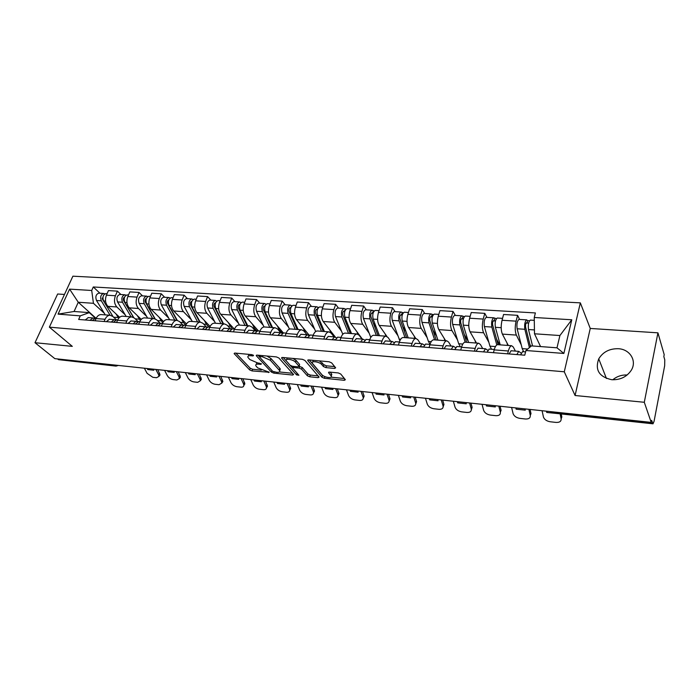 <?xml version="1.0" encoding="UTF-8"?>
<svg xmlns="http://www.w3.org/2000/svg" width="700" height="700" viewBox="0 0 700 700"><rect width="100%" height="100%" fill="white"/><g stroke="black" fill="none" stroke-linecap="round" stroke-linejoin="round"><path stroke-width="1.05" d="M253.557 355.381L251.843 354.637L234.999 353.08L234.115 353.579L249.638 369.889L252.009 370.912L269.185 372.251L257.591 367.832L255.806 365.741C255.404 364.534 256.366 364.009 258.72 364.158L260.89 364.368L261.424 363.851L257.547 362.898L249.786 359.529L247.94 357.368C247.52 356.125 248.491 355.582 250.845 355.723L253.041 355.924L253.557 355.381M612.789 379.785C616.892 376.373 621.688 374.771 627.174 374.99M618.327 348.714C609.516 348.547 602.989 351.934 598.736 358.864C594.799 369.941 599.139 376.898 611.747 379.715C620.191 380.047 626.666 376.95 631.173 370.422C637.262 361.051 630.044 349.213 618.327 348.714M334.574 368.436L335.65 367.815L331.651 362.889L329.123 361.777L308.752 359.896L307.72 360.5L321.912 377.213L324.336 378.271L344.295 380.301L345.363 379.715L340.734 374.019L338.257 372.934L329.595 372.085L328.536 372.671L331.231 376.005C332.859 378.752 324.074 377.493 321.904 374.684L312.358 363.317C310.678 360.491 319.62 361.743 321.834 364.656L323.374 366.502L325.868 367.596L334.574 368.436L335.037 367.036M564.279 371.787L575.085 395.509L644.298 402.281L651.219 422.389L54.836 358.645L35 342.711L72.301 346.36L49.367 327.154L564.279 371.787L580.344 302.864L72.896 276.185L49.367 327.154M278.871 357.989L276.395 356.904L257.18 355.127L256.252 355.661L271.39 372.094L273.779 373.126L292.626 375.043L293.589 374.526L278.871 357.989M282.59 357.473L302.365 359.301L304.876 360.404L319.104 377.081L318.089 377.641L309.741 376.784L307.317 375.734L301.595 369.171L299.145 368.104L293.624 367.561L292.644 368.104L298.891 375.244L296.529 374.876L281.759 358.26L282.59 357.473M644.298 402.281L657.93 332.832L664.204 354.655L663.836 356.571L664.781 359.844L664.659 365.759L654.071 421.286L653.021 423.815L651.613 420.359L651.219 422.389M64.47 294.446L57.636 294.009L35 342.711M657.93 332.832L590.249 328.449L580.344 302.864M115.85 366.091L58.476 359.642L115.062 365.715L116.883 365.277M57.61 358.942L58.476 359.642M101.509 314.598L101.01 314.562C98.945 314.65 97.291 315.98 96.058 318.561L95.078 320.775M125.204 314.842L116.856 306.967C114.31 303.975 113.829 300.23 115.404 295.741L106.418 295.172C104.843 299.635 105.332 303.363 107.888 306.338L119.648 317.293M106.418 295.172L108.447 290.596L117.425 291.139L120.942 294.534M104.099 321.493L105.079 319.27C106.304 316.671 107.949 315.332 110.005 315.245L112.744 316.4L116.428 319.804L113.654 322.262M115.404 295.741L117.425 291.139M122.929 316.225L122.439 316.19C120.391 316.277 118.764 317.634 117.539 320.25L116.567 322.499M142.511 295.881L139.046 292.451L129.832 291.891L127.82 296.529C126.245 301.053 126.726 304.824 129.237 307.842L141.286 319.375M125.843 323.234L126.805 320.976C128.021 318.342 129.649 316.977 131.679 316.89L134.374 318.054L138.04 321.536M146.668 316.453L138.451 308.49C135.949 305.463 135.485 301.665 137.043 297.115L139.046 292.451M144.935 317.896L144.454 317.861C142.433 317.957 140.822 319.331 139.615 321.991L138.653 324.266M164.666 297.264L161.271 293.79L151.795 293.221L149.8 297.92C148.242 302.514 148.697 306.338 151.174 309.382L163.555 321.589M148.181 325.027L149.135 322.735C150.343 320.066 151.944 318.675 153.947 318.579L156.599 319.76L160.274 323.356M168.709 318.115L160.633 310.056C158.183 306.985 157.727 303.144 159.285 298.524L161.271 293.79M167.554 319.611L167.072 319.576C165.095 319.681 163.502 321.072 162.304 323.776L161.35 326.086M187.434 298.681L184.1 295.172L174.361 294.586L172.393 299.355C170.844 304.01 171.29 307.886 173.714 310.975L186.489 323.951M171.15 326.865L172.104 324.546C173.294 321.825 174.869 320.416 176.838 320.32L179.436 321.501L183.164 325.264M191.362 319.812L183.435 311.658C181.037 308.551 180.6 304.658 182.14 299.976L184.1 295.172M190.803 321.379L190.339 321.344C188.396 321.449 186.83 322.866 185.649 325.605L184.704 327.95M210.84 300.142L207.585 296.59L197.566 295.986L195.624 300.834C194.093 305.559 194.513 309.479 196.884 312.602L210.114 326.48M194.775 328.764L195.72 326.401C196.893 323.645 198.45 322.21 200.384 322.105L202.93 323.304L206.719 327.25M214.638 321.571L206.885 313.311C204.531 310.17 204.12 306.224 205.643 301.464L207.585 296.59M214.725 323.19L214.27 323.164C212.362 323.269 210.822 324.721 209.65 327.495L208.722 329.875M234.911 301.648L231.735 298.051L221.436 297.43L219.511 302.348C217.998 307.142 218.391 311.115 220.71 314.283L234.307 329.053M219.091 330.706L220.019 328.309C221.183 325.517 222.714 324.056 224.604 323.942L227.098 325.15L230.79 329.14M238.578 323.374L231 315.009C228.707 311.824 228.314 307.825 229.819 302.995L231.735 298.051M239.348 325.062L238.901 325.027C237.029 325.15 235.515 326.62 234.36 329.438L233.441 331.861M259.683 303.196L256.585 299.556L245.989 298.918L244.09 303.905C242.594 308.77 242.97 312.804 245.227 316.006L258.475 330.951M244.125 332.71L245.035 330.277C246.181 327.442 247.678 325.955 249.532 325.832L251.965 327.049L255.36 330.864M263.2 325.22L255.815 316.75C253.584 313.53 253.207 309.479 254.704 304.579L256.585 299.556M264.688 326.988L264.25 326.953C262.421 327.075 260.942 328.571 259.805 331.441L258.904 333.9M285.18 304.789L282.17 301.105L271.259 300.44L269.386 305.506C267.908 310.45 268.266 314.545 270.454 317.783L283.334 332.902M269.902 334.784L270.804 332.308C271.933 329.42 273.394 327.915 275.205 327.784L277.567 329.009L280.735 332.701M288.54 327.136L281.356 318.553C279.195 315.289 278.845 311.176 280.315 306.197L282.17 301.105M290.78 328.965L290.36 328.93C288.584 329.07 287.131 330.592 286.02 333.506L285.127 336M311.43 306.425L308.525 302.697L297.281 302.015L295.444 307.16C293.983 312.183 294.315 316.33 296.441 319.611L309.199 335.256M296.459 336.91L297.342 334.399C298.454 331.459 299.889 329.928 301.639 329.787L303.94 331.03L306.994 334.757M314.624 329.096L307.659 320.399C305.567 317.1 305.252 312.926 306.696 307.877L308.525 302.697M317.678 331.004L317.266 330.977C315.534 331.118 314.125 332.666 313.031 335.632L312.156 338.161M338.476 308.114L335.676 304.334L324.082 303.634L322.28 308.866C320.845 313.959 321.151 318.168 323.199 321.493L335.484 337.269M323.838 339.098L324.704 336.551C325.789 333.567 327.189 332.001 328.895 331.861L331.118 333.104L334.058 336.875M341.486 331.126L334.766 322.306C332.754 318.964 332.456 314.729 333.882 309.601L335.676 304.334M345.398 333.113L344.995 333.078C343.324 333.226 341.95 334.81 340.882 337.82L340.025 340.401M366.345 309.855L363.659 306.031L351.715 305.305L349.947 310.616C348.539 315.796 348.81 320.066 350.779 323.435L362.364 339.098M352.074 341.364L352.922 338.765C353.99 335.738 355.338 334.145 356.991 333.988L359.135 335.248L361.961 339.062M369.171 333.217L362.705 324.275C360.771 320.889 360.509 316.592 361.9 311.377L363.659 306.031M373.984 335.283L373.599 335.248C371.989 335.414 370.659 337.024 369.609 340.078L368.769 342.703M395.089 311.649L392.516 307.773L380.196 307.029L378.473 312.428C377.09 317.686 377.335 322.026 379.216 325.439L386.89 336.402M381.203 343.7L382.034 341.058C383.075 337.977 384.387 336.35 385.971 336.192L388.027 337.461L390.731 341.32M397.705 335.379L391.519 326.305C389.672 322.875 389.436 318.509 390.81 313.206L392.516 307.773M403.48 337.523L403.113 337.488C401.564 337.662 400.277 339.299 399.254 342.414L398.44 345.074M424.734 313.504L422.301 309.575L409.588 308.805L407.899 314.291C406.543 319.637 406.761 324.047 408.555 327.504L415.756 338.45M411.276 346.106L412.09 343.42C413.096 340.287 414.356 338.634 415.879 338.459L417.848 339.736L420.411 343.648M427.131 337.601L421.243 328.396C419.493 324.922 419.291 320.486 420.63 315.096L422.301 309.575M433.93 339.832L433.58 339.806C432.101 339.981 430.859 341.652 429.87 344.82L429.074 347.533M455.341 315.411L453.04 311.43L439.915 310.634L438.27 316.216C436.957 321.659 437.141 326.13 438.821 329.63L445.637 340.716M442.339 348.591L443.126 345.861C444.106 342.676 445.314 340.988 446.766 340.804L448.63 342.09L451.045 346.054M457.502 339.911L451.929 330.558C450.284 327.031 450.117 322.534 451.421 317.056L453.04 311.43M465.377 342.221L465.045 342.195C463.636 342.379 462.455 344.085 461.501 347.305L460.722 350.07M486.938 317.389L484.785 313.355L471.231 312.533L469.639 318.211C468.352 323.741 468.501 328.283 470.085 331.835L476.481 343.061M474.434 351.164L475.195 348.39C476.14 345.135 477.304 343.42 478.669 343.227L480.427 344.523L482.694 348.539M488.845 342.291L483.621 332.789C482.09 329.21 481.95 324.642 483.219 319.069L484.785 313.355M497.875 344.68L497.56 344.662C496.239 344.855 495.119 346.596 494.191 349.877L493.448 352.686M519.584 319.428L517.597 315.332L503.58 314.484L502.049 320.267C500.806 325.894 500.911 330.505 502.381 334.11L508.323 345.476M507.623 353.824L508.358 350.998C509.267 347.69 510.361 345.931 511.656 345.73L513.293 347.043L515.384 351.102M521.22 344.759L516.364 335.09C514.955 331.467 514.859 326.821 516.093 321.151L517.597 315.332M104.3 313.267L93.441 303.301L78.269 302.251L74.078 311.483L89.276 312.629L95.419 318.159L92.33 320.556M95.961 318.203L78.269 302.251L69.589 289.126L91.709 290.483L93.441 303.301M89.276 312.629L80.272 315.858L58.074 314.134L69.589 289.126M534.249 317.485L571.778 319.777L563.859 353.447L525.936 350.507L531.466 345.887L556.99 347.812L559.913 335.536L534.494 333.786L534.249 317.485L535.395 312.944L93.284 286.974L91.709 290.483M80.272 315.858L78.654 319.454L524.755 355.197L525.936 350.507M575.085 395.509L590.249 328.449M534.494 333.786L540.558 346.57M99.934 293.221L93.284 286.974M58.074 314.134L74.078 311.483M556.99 347.812L563.859 353.447M559.913 335.536L571.778 319.777M248.911 354.366L248.456 355.959M256.769 362.793L256.296 364.394M235.882 353.159L250.25 368.235L252.612 369.259L261.336 370.142M279.396 371.963L292.521 373.284M257.967 355.197L259.464 356.816M260.146 356.589L259.613 357.123L272.711 371.35L276.692 372.312C279.125 372.479 280.131 371.928 279.694 370.676L270.349 360.238L262.483 356.808L260.146 356.589L260.558 355.442M279.589 370.475L280.297 368.988L279.816 368.305L279.221 369.994M266.884 356.02L270.961 358.531L279.816 368.305M318.089 375.865L310.319 375.078L309.741 376.784M299.049 366.31L302.19 367.447L307.904 374.019L310.319 375.078M293.23 366.354L292.81 367.64M292.679 368.165L290.194 365.365M286.457 361.139L283.273 357.543M295.531 362.215C293.274 359.389 284.707 358.111 286.265 360.815L290.045 365.216L292.495 366.284L298.034 366.826L299.023 366.257L295.531 362.215L296.135 360.474L292.906 358.426M287.149 357.892L286.72 359.529M299.233 365.085L298.891 366.065M296.135 360.474L299.495 364.341M319.34 360.868L323.96 364.744L326.454 365.838L334.696 366.616M313.215 360.308L312.821 361.944M331.371 375.576L331.52 373.844L330.942 375.585M330.102 372.129L331.52 373.844M331.039 377.169L344.4 378.516M309.321 359.949L322.49 375.489L324.66 376.512M118.694 318.29L115.999 313.898M113.138 316.767L103.582 300.983C102.279 297.15 103.058 294.691 105.928 293.598L106.19 293.615M102.909 298.882L102.139 298.165M112.796 316.199L102.471 299.267L103.329 295.767M110.058 315.245L101.308 300.825C99.995 297.001 100.782 294.551 103.652 293.449L104.904 293.869M105.289 314.886L96.504 300.501C95.191 296.695 95.97 294.245 98.849 293.151L99.111 293.169M153.256 369.162L153.808 370.221L147.752 369.574L148.444 368.655M147.192 368.515L147.752 369.574M157.798 369.652L160.029 374.929L158.979 376.145M144.375 368.217L147.114 373.354L152.819 377.3L156.546 377.72L158.961 376.39L158.559 374.614L159.626 373.152M155.846 369.442L158.559 374.614M94.194 318.342L92.855 317.957L90.038 320.373M88.305 317.599L85.216 319.979M140.367 320.547L137.218 315.481M133.683 317.511L124.81 302.409C123.532 298.533 124.303 296.039 127.138 294.919L127.4 294.936M124.18 300.571L123.314 299.74M133.455 317.38L123.629 300.668C123.016 298.953 123.34 297.762 124.582 297.098M131.075 316.846L122.465 302.251C121.188 298.375 121.966 295.89 124.801 294.77L126.079 295.225M126.175 316.47L117.539 301.919C116.244 298.06 117.023 295.575 119.875 294.464L120.129 294.481M162.732 322.866L159.005 317.1M155.102 318.789L146.606 303.87C145.355 299.941 146.125 297.412 148.925 296.284L149.179 296.293M146.055 302.348L145.084 301.394M154.796 318.692L145.346 302.102C144.751 300.274 145.101 299.058 146.405 298.471M152.644 318.483L144.2 303.713C142.949 299.793 143.719 297.264 146.519 296.126L147.831 296.625M147.612 318.098L139.134 303.371C137.874 299.46 138.644 296.94 141.461 295.811L141.715 295.829M185.824 325.185L183.461 322.569L181.388 318.771M177.249 320.346L169.006 305.375C167.781 301.402 168.551 298.83 171.308 297.675L171.553 297.692M168.56 304.238L167.484 303.144M176.89 320.32L167.668 303.581C167.081 301.674 167.449 300.449 168.77 299.889L168.822 299.898M174.808 320.162L166.539 305.209C165.314 301.236 166.075 298.681 168.84 297.526L170.17 298.069M169.636 319.769L161.324 304.859C160.099 300.904 160.86 298.349 163.634 297.203L163.888 297.211M173.696 371.35L174.239 372.418L168.035 371.752L168.709 370.816M167.484 370.685L168.035 371.752M178.273 371.84L180.442 377.081L179.41 378.376M164.596 370.379L167.282 375.576C168.63 377.755 170.555 379.085 173.049 379.566L176.864 379.995L179.393 378.56L179.008 376.863L180.066 375.384M176.356 371.639L179.008 376.863M113.776 321.974L113.26 322.227M115.456 320.04L114.091 319.62L111.3 322.07M109.41 319.252L106.348 321.676M116.707 319.83L117.696 319.909M194.653 373.59L195.186 374.675L188.825 373.993L189.49 373.039M188.282 372.908L188.825 373.993M199.273 374.089L201.381 379.277L200.349 380.651M185.316 372.592L187.95 377.842C189.289 380.047 191.231 381.395 193.778 381.885L197.689 382.322L200.34 380.774L199.981 379.164L201.023 377.659M197.383 373.879L199.981 379.164M135.695 323.697L135.074 323.977M137.314 321.781L135.896 321.335L133.149 323.82M131.075 320.959L128.056 323.418M138.574 321.545L135.564 324.012M216.151 375.891L216.676 376.985L210.149 376.276L210.805 375.314M209.615 375.191L210.149 376.276M220.798 376.39L222.854 381.526L221.83 382.979M206.579 374.868L209.151 380.17C210.464 382.401 212.433 383.766 215.04 384.265L219.048 384.711L221.83 383.049L221.489 381.526L222.513 380.004M218.951 376.189L221.489 381.526M158.218 325.483L157.5 325.771M159.775 323.566L158.314 323.094L155.601 325.623M153.352 322.7L150.36 325.203M161.053 323.304L158.086 325.824M208.845 327.058L206.421 324.328L204.391 320.486M200.095 322.088L192.028 306.924C190.838 302.89 191.599 300.291 194.311 299.11L194.556 299.127M191.748 306.276L190.584 305.051M199.623 322.044L190.601 305.095C190.032 303.17 190.4 301.919 191.704 301.359L191.861 301.376M197.575 321.895L189.49 306.749C188.3 302.733 189.061 300.134 191.774 298.953L193.139 299.556M192.264 321.493L184.135 306.39C182.936 302.382 183.697 299.793 186.419 298.62L186.673 298.637M234.509 329.07L232.155 328.886L228.043 322.245M223.562 323.864L215.705 308.516C214.55 304.43 215.303 301.787 217.963 300.589L218.207 300.606M215.74 308.578L214.463 307.195M222.985 323.82L214.191 306.661C213.64 304.701 213.999 303.433 215.276 302.864L215.548 302.908M220.972 323.671L213.089 308.341C211.934 304.264 212.686 301.621 215.355 300.431L216.746 301.088M215.513 323.251L207.585 307.965C206.421 303.905 207.174 301.28 209.851 300.081L210.096 300.099M238.21 378.245L238.718 379.348L232.015 378.63L232.671 377.659M231.507 377.527L232.015 378.63M242.891 378.744L244.877 383.828L243.871 385.368M228.384 377.195L230.895 382.559C232.19 384.816 234.176 386.199 236.845 386.706L240.966 387.161C242.751 387.301 243.714 386.697 243.871 385.376L243.547 383.95L244.562 382.401M241.08 378.551L243.547 383.95M181.248 327.329L180.548 327.618M182.866 325.412L181.361 324.896L178.684 327.469M176.242 324.502L173.303 327.04M184.17 325.124L181.239 327.679M260.846 380.669L261.345 381.78L254.459 381.045L255.106 380.056M253.96 379.934L254.459 381.045M265.571 381.168L267.488 386.181L266.49 387.817M250.757 379.584L253.199 385.009C254.476 387.293 256.48 388.692 259.219 389.209L263.445 389.681C265.344 389.812 266.359 389.174 266.49 387.756L266.192 386.435L267.19 384.869M263.795 380.984L266.192 386.435M205.284 329.297L204.26 329.525M206.623 327.311L205.065 326.76L202.431 329.376M199.789 326.349L196.893 328.93M207.944 326.988L205.065 329.586M256.848 330.942L254.293 328.011L252.359 324.056M247.704 325.692L240.056 310.152C238.945 306.014 239.689 303.336 242.296 302.111L242.532 302.129M240.564 311.176L239.041 309.461M247.004 325.64L238.455 308.262C237.912 306.276 238.271 304.999 239.531 304.412L239.907 304.509M245.044 325.491L237.37 309.969C236.25 305.839 236.994 303.161 239.61 301.945L241.071 302.645M239.426 325.071L231.709 309.592C230.58 305.471 231.324 302.803 233.949 301.586L234.185 301.604M282.406 333.183L279.256 329.936L277.384 325.911M272.536 327.582L265.125 311.832C264.049 307.641 264.784 304.92 267.339 303.678L267.566 303.686M266.123 313.95L264.338 311.859M271.714 327.521L263.419 309.916C262.902 307.904 263.252 306.6 264.486 306.005L264.976 306.189M269.797 327.373L262.36 311.649C261.275 307.457 262.019 304.745 264.574 303.502L266.14 304.22M264.031 326.961L256.524 311.255C255.439 307.081 256.174 304.377 258.746 303.135L258.983 303.152M265.764 304.64L265.921 304.203M309.094 335.326L308.411 335.291M305.419 332.832L303.144 327.828M298.095 329.525L290.929 313.565C289.896 309.312 290.623 306.556 293.116 305.287L293.335 305.296M292.434 316.916L290.377 314.405M297.141 329.446L289.118 311.614C288.627 309.575 288.977 308.254 290.168 307.65L290.771 307.947M295.269 329.306L288.085 313.373C287.044 309.129 287.77 306.373 290.264 305.104L291.944 305.839M289.441 329.114L282.074 312.97C281.033 308.744 281.759 305.996 284.27 304.727L284.498 304.745M291.191 306.898L291.576 305.812M324.406 331.52L317.511 315.35C316.523 311.045 317.24 308.236 319.664 306.941L319.874 306.959M330.995 332.955L329.665 329.796M323.312 331.433L315.595 313.364C315.114 311.299 315.464 309.96 316.627 309.339L317.363 309.689M319.541 320.119L317.196 317.118M321.501 331.301L314.571 315.158C313.582 310.852 314.3 308.053 316.733 306.757L318.526 307.51M315.683 331.537L308.394 314.738C307.387 310.45 308.105 307.659 310.555 306.373L310.774 306.39M316.085 309.61L317.24 309.68L318.001 307.475M351.505 333.576L344.899 317.196C343.963 312.821 344.662 309.977 347.016 308.648L347.226 308.665M357.928 334.197L356.983 331.826M350.271 333.48L342.869 315.175C342.414 313.075 342.755 311.71 343.884 311.08L344.776 311.447M347.471 323.584L344.829 320.031M348.512 333.349L341.871 316.995C340.926 312.629 341.635 309.785 343.998 308.464L345.914 309.225M342.79 334.285L335.501 316.566C334.547 312.209 335.256 309.374 337.627 308.061L337.838 308.079M343.359 311.351L344.47 311.421L345.223 309.181M379.435 335.694L373.135 319.095C372.251 314.659 372.942 311.762 375.217 310.415L375.419 310.424M385.998 336.192L385.14 333.909M378.044 335.589L370.983 317.03C370.554 314.904 370.886 313.521 371.98 312.874L373.047 313.259M376.267 327.355L373.319 323.181M370.799 337.4L363.44 318.439C362.539 314.029 363.239 311.15 365.54 309.803L365.741 309.82M376.346 335.457L370.011 318.885C369.127 314.449 369.819 311.561 372.102 310.214L374.15 311.001M371.473 313.154L372.549 313.224L373.284 310.949M408.223 337.881L402.255 321.046C401.424 316.549 402.106 313.609 404.294 312.226L404.495 312.235M414.995 338.389L414.181 336.061M406.674 337.759L399.98 318.946C399.578 316.794 399.901 315.385 400.96 314.729L402.203 315.123M405.956 331.494L402.692 326.594M399.849 340.804L392.262 320.381C391.414 315.901 392.096 312.97 394.319 311.605L394.511 311.614M405.046 337.636L399.035 320.836C398.204 316.339 398.886 313.399 401.082 312.025L403.27 312.83M400.47 315.009L401.502 315.079L402.22 312.769M437.92 340.13L432.311 323.067C431.541 318.5 432.206 315.507 434.306 314.099L434.49 314.116M444.902 340.664L444.132 338.275M436.196 339.999L429.896 320.933C429.52 318.736 429.844 317.31 430.859 316.636L432.285 317.047M436.59 336.079L432.994 330.33M430.045 344.269L428.418 341.416L421.995 322.376C421.199 317.826 421.873 314.86 424.007 313.46L424.191 313.469M434.639 339.885L428.986 322.849C428.216 318.281 428.881 315.297 430.99 313.898L433.326 314.72M430.386 316.925L431.375 316.995L432.066 314.641M284.086 383.154L284.567 384.283L277.506 383.521L278.136 382.515M277.016 382.392L277.506 383.521M288.846 383.661L290.684 388.596L289.713 390.329M273.735 382.043L276.098 387.529C277.358 389.83 279.379 391.248 282.188 391.781L286.519 392.262C288.549 392.402 289.608 391.711 289.713 390.189L289.441 388.99L290.412 387.398M287.114 383.477L289.441 388.99M229.679 331.249L228.664 331.476M231.07 329.271L229.46 328.676L226.87 331.336M224.009 328.248L221.165 330.873M232.155 328.886L229.574 331.546M307.956 385.7L308.42 386.846L301.166 386.067L301.787 385.044M300.694 384.921L301.166 386.067M312.751 386.216L314.51 391.064L313.556 392.901M297.316 384.562L299.618 390.11C300.842 392.446 302.89 393.881 305.769 394.415L310.223 394.914C312.375 395.054 313.486 394.31 313.556 392.691L313.311 391.615L314.265 389.996M311.062 386.033L313.311 391.615M254.896 333.322L253.776 333.489M256.226 331.293L254.564 330.645L252.026 333.349M248.946 330.199L246.155 332.876M257.582 330.881L254.809 333.567M332.483 388.325L332.929 389.48L325.474 388.675L326.078 387.634M325.019 387.529L325.474 388.675M337.312 388.841L338.993 393.601L338.056 395.535M321.554 387.152L323.759 392.761C324.966 395.124 327.04 396.576 329.98 397.127L334.556 397.635C336.858 397.784 338.021 396.979 338.056 395.246L337.838 394.31L338.774 392.665M335.676 388.666L337.838 394.31M280.866 335.457L279.641 335.562M282.144 333.384L280.42 332.666L277.935 335.422M274.619 332.211L271.889 334.941M283.517 332.911L280.805 335.65M357.683 391.02L358.111 392.184L350.455 391.361L351.041 390.303M350.017 390.197L350.455 391.361M362.556 391.536L364.14 396.2L363.239 398.239M346.456 389.812L348.574 395.491C349.746 397.871 351.846 399.35 354.865 399.91L359.572 400.435C362.014 400.575 363.239 399.726 363.23 397.871L363.956 395.404M360.973 391.37L363.037 397.075M307.632 337.662L306.285 337.697M308.849 335.536L307.055 334.757L304.631 337.566M301.061 334.294L298.401 337.059M310.231 335.011L307.589 337.803M383.6 393.785L384.011 394.966L376.136 394.126L376.705 393.05M375.716 392.945L376.136 394.126M388.509 394.31L389.996 398.869L389.13 401.012M372.05 392.551L374.08 398.291C375.226 400.706 377.344 402.203 380.441 402.771L385.28 403.314C387.887 403.454 389.165 402.544 389.104 400.566L389.839 398.221M386.977 394.144L388.955 399.928M335.213 339.946L333.751 339.894M336.368 337.767L334.504 336.91L332.15 339.762M328.317 336.429L325.719 339.255M337.767 337.172L335.195 340.007M410.261 396.637L410.646 397.836L402.544 396.961L403.104 395.868M402.15 395.771L402.544 396.961M415.205 397.162L416.588 401.608L415.765 403.865M398.379 395.369L400.312 401.17C401.415 403.611 403.559 405.125 406.744 405.711L411.714 406.271C414.496 406.411 415.835 405.431 415.721 403.331L416.465 401.126M413.735 397.005L415.608 402.85M363.624 342.291L362.075 342.169M364.752 340.078L362.819 339.132L360.526 342.037M356.422 338.634L353.894 341.512M366.17 339.395L363.668 342.291M437.692 399.569L438.051 400.776L429.713 399.884L430.255 398.773M429.345 398.676L429.713 399.884M442.671 400.102L443.94 404.425L443.161 406.787M425.46 398.256L427.289 404.136C428.365 406.604 430.535 408.144 433.799 408.739L438.918 409.316C441.884 409.456 443.275 408.406 443.109 406.184L443.861 404.101M441.262 399.945L443.03 405.86M392.787 344.627L391.291 344.505M394.039 342.475L392.026 341.425L389.804 344.382M385.411 340.909L382.97 343.84M395.465 341.696L393.05 344.645M465.929 402.588L466.27 403.812L457.677 402.885L458.202 401.756M457.336 401.669L457.677 402.885M470.951 403.121L472.097 407.321L471.371 409.789M453.338 401.24L455.052 407.181C456.085 409.684 458.281 411.241 461.641 411.854L466.9 412.449C470.067 412.58 471.529 411.469 471.293 409.106L472.062 407.172M469.613 402.981L471.258 408.966M422.879 347.034L421.461 346.92M424.279 344.96L422.17 343.787L420.035 346.806M415.328 343.254L412.974 346.246M425.705 344.067L423.386 347.078M468.562 342.457L463.339 325.15C462.63 320.512 463.286 317.476 465.281 316.033L465.465 316.05M475.773 343.009L475.055 340.55M466.655 342.317L460.775 322.971C460.442 320.749 460.749 319.296 461.72 318.605L463.347 319.043M468.186 341.197L464.266 334.451M460.381 346.789L458.692 343.744L452.681 324.441C451.955 319.821 452.611 316.803 454.65 315.368L454.825 315.385M465.176 342.204L459.909 324.922C459.2 320.294 459.847 317.257 461.86 315.822L464.345 316.662M461.265 318.902L462.21 318.964L462.884 316.575M495.014 405.694L495.329 406.936L486.483 405.983L486.981 404.836M486.159 404.749L486.483 405.983M500.071 406.236L501.095 410.34L500.325 412.16C500.605 414.636 499.074 415.809 495.722 415.669L490.298 415.065C486.85 414.435 484.627 412.86 483.63 410.322L482.037 404.303M498.802 406.096L500.325 412.16M453.959 349.527L452.611 349.414M455.499 347.55L453.302 346.229L451.255 349.309M446.215 345.678L443.957 348.723M456.942 346.517L454.72 349.589M500.202 344.864L495.39 327.311C494.751 322.595 495.381 319.506 497.28 318.036L497.446 318.045M507.657 345.424L506.975 342.904M498.102 344.697L492.677 325.08C492.371 322.831 492.677 321.344 493.596 320.644L495.434 321.099M499.625 344.82L496.545 339.071M491.514 349.23L489.939 346.141L484.383 326.567C483.726 321.886 484.356 318.806 486.299 317.345L486.465 317.354M496.799 344.934L491.846 327.066C491.199 322.368 491.838 319.279 493.745 317.809L496.396 318.675M493.168 320.95L494.051 321.002L494.707 318.57M524.974 408.896L525.262 410.156L516.145 409.176L516.626 408.004M515.847 407.916L516.145 409.176M530.066 409.439L531.003 413.595L530.267 415.45C530.486 417.953 528.867 419.134 525.403 418.994L519.82 418.364C516.355 417.751 514.115 416.185 513.109 413.674L511.613 407.47M528.876 409.316L530.267 415.45M486.071 352.1L484.794 351.995M487.769 350.254L485.468 348.757L483.516 351.89M478.135 348.18L475.974 351.286M489.213 349.046L487.095 352.179M532.551 345.975L528.509 329.534C527.949 324.748 528.561 321.606 530.346 320.101L530.504 320.11M540.26 346.553L539.962 345.319M530.469 346.727L525.639 327.267C525.376 324.975 525.665 323.47 526.531 322.744L528.605 323.216M530.88 346.377L529.865 344.295M523.67 351.75L522.209 348.626L517.134 328.773C516.548 324.012 517.169 320.889 518.989 319.392L519.155 319.401M529.41 347.602L524.843 329.289C524.282 324.511 524.895 321.37 526.697 319.874L527.59 320.635L529.515 320.757M526.129 323.059L526.96 323.111L527.59 320.635M556.106 413.402L546.726 412.457L547.181 411.267M546.455 411.189L546.726 412.457M561.234 413.954L561.829 416.955L561.137 418.836C561.286 421.374 559.571 422.564 555.992 422.415L550.235 421.767C546.796 421.181 544.548 419.65 543.489 417.2L542.08 410.725M560.131 413.831L561.137 418.836M519.269 354.76L518.07 354.664M521.141 353.089L518.726 351.365L516.871 354.567M511.123 350.77L509.075 353.946M522.585 351.662L520.581 354.865M483.219 319.069L469.639 318.211M451.421 317.056L438.27 316.216M420.63 315.096L407.899 314.291M390.81 313.206L378.473 312.428M361.9 311.377L349.947 310.616M333.882 309.601L322.28 308.866M306.696 307.877L295.444 307.16M280.315 306.197L269.386 305.506M254.704 304.579L244.09 303.905M229.819 302.995L219.511 302.348M205.643 301.464L195.624 300.834M182.14 299.976L172.393 299.355M159.285 298.524L149.8 297.92M137.043 297.115L127.82 296.529M516.093 321.151L502.049 320.267M516.364 335.09L502.381 334.11M483.621 332.789L470.085 331.835M475.195 348.39L461.501 347.305M451.929 330.558L438.821 329.63M443.126 345.861L429.87 344.82M421.243 328.396L408.555 327.504M412.09 343.42L399.254 342.414M391.519 326.305L379.216 325.439M382.034 341.058L369.609 340.078M362.705 324.275L350.779 323.435M352.922 338.765L340.882 337.82M334.766 322.306L323.199 321.493M324.704 336.551L313.031 335.632M307.659 320.399L296.441 319.611M297.342 334.399L286.02 333.506M281.356 318.553L270.454 317.783M270.804 332.308L259.805 331.441M255.815 316.75L245.227 316.006M245.035 330.277L234.36 329.438M231 315.009L220.71 314.283M220.019 328.309L209.65 327.495M206.885 313.311L196.884 312.602M195.72 326.401L185.649 325.605M183.435 311.658L173.714 310.975M172.104 324.546L162.304 323.776M160.633 310.056L151.174 309.382M149.135 322.735L139.615 321.991M138.451 308.49L129.237 307.842M126.805 320.976L117.539 320.25M116.856 306.967L107.888 306.338M105.079 319.27L96.058 318.561M508.358 350.998L494.191 349.877M114.231 364.998L116.034 366.109L118.326 365.435M552.282 411.81L552.711 412.659L652.645 423.377M550.358 411.609L553.236 413.096L652.942 423.806M251.265 354.576L250.845 355.723M261.161 363.632L260.89 364.368M259.123 363.055L258.72 364.158M268.8 371.866L268.537 372.592M252.612 369.259L252.009 370.912M250.25 368.235L249.638 369.889M234.596 353.071L234.307 353.85M253.312 355.171L253.041 355.924M293.037 373.861L292.626 375.043M274.164 372.041L273.779 373.126M271.95 370.519L271.39 372.094M256.707 355.127L256.428 355.906M270.961 358.531L270.349 360.238M262.902 355.652L262.483 356.808M318.517 376.364L318.089 377.641M307.904 374.019L307.317 375.734M302.19 367.447L301.595 369.171M299.749 366.38L299.145 368.104M294.017 366.433L293.624 367.561M297.106 373.196L296.529 374.876M282.039 357.481L281.759 358.26M326.454 365.838L325.868 367.596M323.96 364.744L323.374 366.502M322.429 362.889L321.834 364.656M328.886 372.111L328.65 372.829M344.741 378.928L344.295 380.301M324.896 376.618L324.336 378.271M322.49 375.489L321.912 377.213M308.114 359.914L307.842 360.675M113.593 317.188L118.195 317.546M103.582 300.983L105.56 301.114M96.504 300.501L101.308 300.825M135.205 318.85L139.37 319.174M124.81 302.409L126.954 302.549M117.539 301.919L122.465 302.251M157.421 320.565L161.123 320.845M146.606 303.87L148.934 304.027M145.836 298.699L146.309 298.734M139.134 303.371L144.2 303.713M180.25 322.315L183.461 322.569M169.006 305.375L171.526 305.541M168.157 300.134L168.726 300.169M161.324 304.859L166.539 305.209M203.718 324.126L206.421 324.328M192.028 306.924L194.749 307.108M191.091 301.604L191.765 301.648M184.135 306.39L189.49 306.749M227.868 325.981L230.02 326.148M215.705 308.516L218.636 308.709M214.681 303.109L215.46 303.161M207.585 307.965L213.089 308.341M205.17 329.289L204.724 329.254M252.718 327.898L254.293 328.011M240.056 310.152L243.215 310.363M238.945 304.666L239.838 304.719M231.709 309.592L237.37 309.969M278.303 329.858L279.256 329.936M265.125 311.832L268.511 312.06M263.909 306.267L264.924 306.329M256.524 311.255L262.36 311.649M290.929 313.565L294.56 313.81M289.616 307.912L290.754 307.983M282.074 312.97L288.085 313.373M317.511 315.35L321.405 315.613M308.394 314.738L314.571 315.158M344.899 317.196L349.064 317.476M335.501 316.566L341.871 316.995M373.135 319.095L377.589 319.392M370.624 336.963L371.061 336.998M363.44 318.439L370.011 318.885M402.255 321.046L407.024 321.37M399.079 339.15L400.671 339.273M392.262 320.381L399.035 320.836M432.311 323.067L437.395 323.409M428.418 341.416L431.235 341.626M421.995 322.376L428.986 322.849M229.661 331.24L229.11 331.196M254.756 333.252L254.214 333.209M280.595 335.317L280.07 335.274M307.221 337.444L306.705 337.4M334.652 339.64L334.162 339.596M362.95 341.898L362.469 341.863M392.131 344.234L391.676 344.199M422.266 346.64L421.829 346.605M463.339 325.15L468.764 325.517M458.692 343.744L462.814 344.059M452.681 324.441L459.909 324.922M495.39 327.311L501.183 327.696M489.939 346.141L495.451 346.57M484.383 326.567L491.846 327.066M528.509 329.534L534.433 329.928M522.209 348.626L527.686 349.046M517.134 328.773L524.843 329.289M598.736 358.864L606.436 378.481M511.656 345.73L497.56 344.662M110.005 315.245L101.01 314.562M131.679 316.89L122.439 316.19M153.947 318.579L144.454 317.861M176.838 320.32L167.072 319.576M200.384 322.105L190.339 321.344M224.604 323.942L214.27 323.164M249.532 325.832L238.901 325.027M275.205 327.784L264.25 326.953M301.639 329.787L290.36 328.93M328.895 331.861L317.266 330.977M356.991 333.988L344.995 333.078M385.971 336.192L373.599 335.248M415.879 338.459L403.113 337.488M446.766 340.804L433.58 339.806M478.669 343.227L465.045 342.195M550.541 411.626L553.114 413.079M256.419 355.206L256.252 355.661M260.067 355.39L259.613 356.641M280.297 368.988L279.694 370.676M299.626 364.534L299.023 366.257M281.785 357.56L281.61 358.041M331.809 374.264L331.231 376.005M328.711 372.172L328.536 372.671M307.895 359.984L307.72 360.5M105.928 293.598L107.091 293.668M98.849 293.151L103.652 293.449M92.855 317.957L88.034 317.581M96.215 318.22L95.139 318.132M160.029 374.929L158.961 376.39M127.138 294.919L128.476 295.006M119.875 294.464L124.801 294.77M148.925 296.284L150.456 296.38M141.461 295.811L146.519 296.126M171.308 297.675L173.04 297.789M163.634 297.203L168.84 297.526M114.091 319.62L109.139 319.235M180.442 377.081L179.393 378.56M135.896 321.335L130.812 320.933M139.773 321.641L138.311 321.519M201.381 379.277L200.34 380.774M158.314 323.094L153.09 322.683M162.461 323.418L160.799 323.286M222.854 381.526L221.83 383.049M194.311 299.11L196.263 299.233M186.419 298.62L191.774 298.953M217.963 300.589L220.141 300.729M209.851 300.081L215.355 300.431M181.361 324.896L175.989 324.476M185.798 325.246L183.916 325.098M244.877 383.828L243.871 385.376M205.065 326.76L199.535 326.322M209.808 327.127L207.69 326.961M267.488 386.181L266.49 387.756M242.296 302.111L244.711 302.26M233.949 301.586L239.61 301.945M281.794 333.2L282.319 333.244M267.339 303.678L269.999 303.844M258.746 303.135L264.574 303.502M293.116 305.287L296.047 305.471M284.27 304.727L290.264 305.104M319.664 306.941L322.875 307.142M310.555 306.373L316.733 306.757M347.016 308.648L350.525 308.866M337.627 308.061L343.998 308.464M375.217 310.415L379.041 310.651M365.54 309.803L372.102 310.214M404.294 312.226L408.45 312.489M394.319 311.605L401.082 312.025M434.306 314.099L438.812 314.379M424.007 313.46L430.99 313.898M229.46 328.676L223.764 328.23M290.684 388.596L289.713 390.189M254.564 330.645L248.701 330.181M259.954 331.065L257.346 330.864M314.51 391.064L313.556 392.691M280.42 332.666L274.382 332.194M286.16 333.121L283.281 332.894M338.993 393.601L338.056 395.246M307.055 334.757L300.834 334.267M313.171 335.239L310.004 334.994M364.14 396.2L363.23 397.871M334.504 336.91L328.099 336.411M341.014 337.426L337.549 337.155M389.996 398.869L389.104 400.566M362.819 339.132L356.204 338.616M369.74 339.675L365.951 339.377M416.588 401.608L415.721 403.331M392.026 341.425L385.201 340.891M399.385 342.002L395.264 341.679M443.94 404.425L443.109 406.184M422.17 343.787L415.126 343.236M430.001 344.4L425.512 344.05M472.097 407.321L471.293 409.106M465.281 316.033L470.164 316.339M454.65 315.368L461.86 315.822M453.302 346.229L446.031 345.66M461.624 346.885L456.759 346.5M497.28 318.036L502.556 318.36M486.299 317.345L493.745 317.809M485.468 348.757L477.951 348.162M494.305 349.449L489.046 349.037M530.346 320.101L534.293 320.346M518.989 319.392L526.697 319.874M518.726 351.365L510.956 350.752M525.586 351.899L522.419 351.654"/></g></svg>
